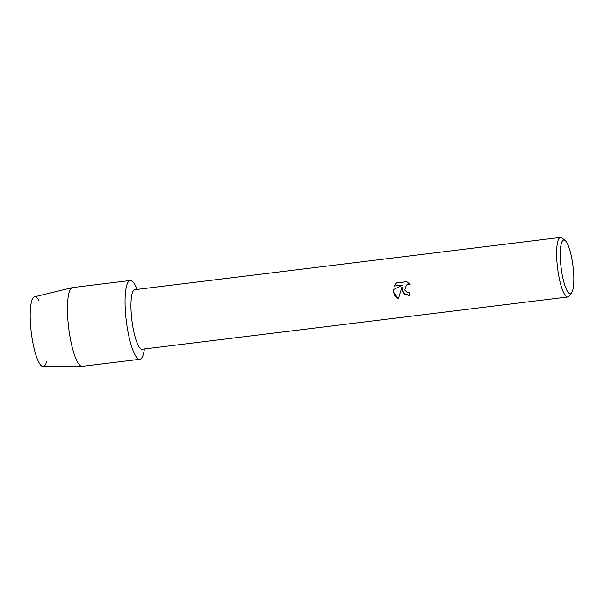 <?xml version="1.0" encoding="UTF-8"?>
<svg xmlns="http://www.w3.org/2000/svg" width="604" height="604" viewBox="0 0 604 604"><rect width="100%" height="100%" fill="white"/><g stroke="black" fill="none" stroke-linecap="round" stroke-linejoin="round"><path stroke-width="0.91" d="M46.478 361.864A35.16 7.792 -97 0 1 31.801 336.443A35.16 7.792 -97 0 1 31.151 303.216A35.16 7.792 -97 0 1 38.958 300.566M571.603 292.804L569.225 296.02A30.004 6.644 -97 0 1 567.82 296.979L142.144 349.24A30.004 6.644 -97 0 1 132.329 323.533A30.004 6.644 -97 0 1 134.828 289.678L560.512 237.417A30.004 6.644 -97 0 1 562.105 238.014L565.185 240.551A27.029 5.987 -97 0 1 572.592 263.178A27.029 5.987 -97 0 1 571.603 292.804A27.029 5.987 -97 0 1 561.501 270.517A27.029 5.987 -97 0 1 565.185 240.551M82.031 366.349A39.675 8.788 -97 0 1 69.279 332.343A39.675 8.788 -97 0 1 72.359 287.617L34.534 296.806A35.16 7.792 -97 0 0 31.801 336.443A35.16 7.792 -97 0 0 43.103 366.583L82.031 366.349A39.675 8.788 -97 0 0 82.257 366.334L139.856 359.267A39.675 8.788 -97 0 0 144.386 348.961L144.197 350.312A39.675 8.788 -97 0 1 136.081 356.571A39.675 8.788 -97 0 1 126.878 325.269A39.675 8.788 -97 0 1 126.546 286.032A39.675 8.788 -97 0 1 136.564 288.138L137.093 289.399M402.015 290.426L401.962 286.96L398.346 298.791L393.129 291.513L393.061 289.769L402.4 285.073L394.042 286.1L396.488 282.944L406.802 281.675L410.116 284.582L408.198 284.356L406.424 285.005L404.786 290.079L407.451 292.661L409.421 292.872A30.004 6.644 83 0 0 409.927 295.598L405.02 294.473L402.015 290.426M567.82 296.979A30.004 6.644 -97 0 1 558.005 271.272A30.004 6.644 -97 0 1 560.512 237.417M409.92 295.598L403.699 293.363L401.962 286.96M406.424 285.005L408.206 284.348L410.101 284.567M396.488 282.944L394.05 286.092L402.4 285.073M393.076 289.769L394.359 295.039L398.346 298.776M72.359 287.617A39.675 8.788 -97 0 1 72.586 287.572L130.185 280.505A39.675 8.788 -97 0 1 137.078 289.399M139.856 359.267A39.675 8.788 -97 0 1 126.878 325.269A39.675 8.788 -97 0 1 130.185 280.505"/></g></svg>
